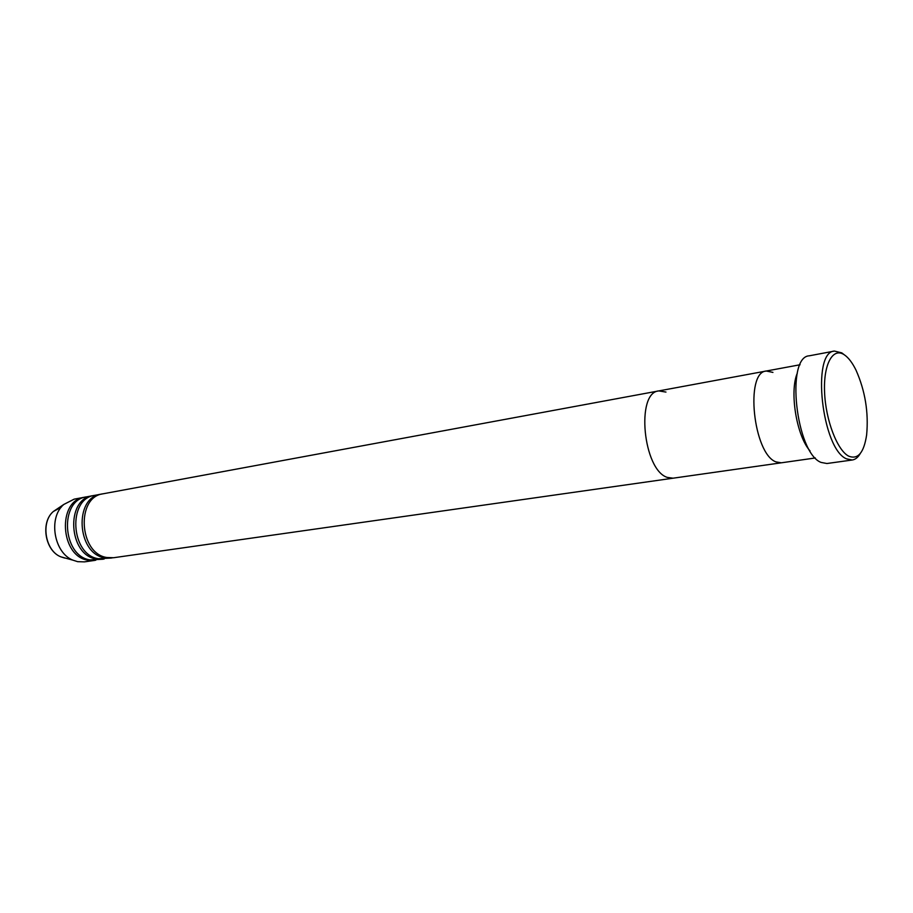 <?xml version="1.0" encoding="UTF-8"?>
<svg xmlns="http://www.w3.org/2000/svg" width="913" height="913" viewBox="0 0 913 913"><rect width="100%" height="100%" fill="white"/><g stroke="black" fill="none" stroke-linecap="round" stroke-linejoin="round"><path stroke-width="1.37" d="M844.183 354.712C832.85 347.088 823.332 364.241 824.576 392.248C825.637 420.163 837.312 450.543 848.77 456.18C857.969 459.798 863.926 452.722 866.631 434.953C868.72 412.459 865.182 390.89 856.052 370.233C852.354 362.689 848.405 357.519 844.183 354.712M860.308 453.464C858.072 457.345 855.39 459.524 852.263 460.004L846.534 458.851C821.894 449.219 811.178 351.779 834.436 351.071L841.786 352.875L844.126 354.666M665.965 392.076L658.798 390.912L766.269 371.02C744.803 371.99 753.316 453.807 775.913 461.875L781.288 462.811L775.913 461.875C753.316 453.807 744.803 371.99 766.269 371.02L772.934 372.401M797.311 373.155C789.3 391.586 796.558 435.98 810.025 450.896M834.436 351.071L809.283 355.808C785.477 356.663 795.896 452.996 821.049 462.412L826.893 463.519L852.263 460.004M102.096 494.013L101.035 494.184C73.725 497.265 76.84 553.951 104.721 557.809L112.539 557.854M658.798 390.912C635.642 392.373 643.117 470.115 667.3 477.396C643.117 470.115 635.642 392.373 658.798 390.912L103.146 493.785C75.825 496.877 78.963 553.632 106.844 557.512L113.6 557.729L673.075 478.195L667.3 477.396L673.075 478.195L815.332 457.972M93.719 495.565L92.67 495.725C65.348 498.829 68.418 555.195 96.299 559.018L104.105 559.053M101.035 494.184L94.758 495.348C67.436 498.441 70.518 554.887 98.387 558.722L111.477 558.026M85.434 497.094L84.395 497.265C57.074 500.381 60.098 556.428 87.956 560.205L95.762 560.24M92.67 495.725L86.45 496.877C59.128 499.993 62.164 556.12 90.033 559.909L103.055 559.224M84.395 497.265L74.181 499.149L63.83 504.433C48.035 517.488 53.821 552.822 72.949 560.171L77.673 561.678L84.441 561.872L94.724 560.411M61.194 507.274L53.399 511.463C40.469 522.168 45.148 550.801 60.817 556.827L64.697 558.06M766.269 371.02L800.085 364.755M63.83 504.433L53.399 511.463C40.32 522.304 44.965 550.722 60.817 556.827L72.949 560.171"/></g></svg>
